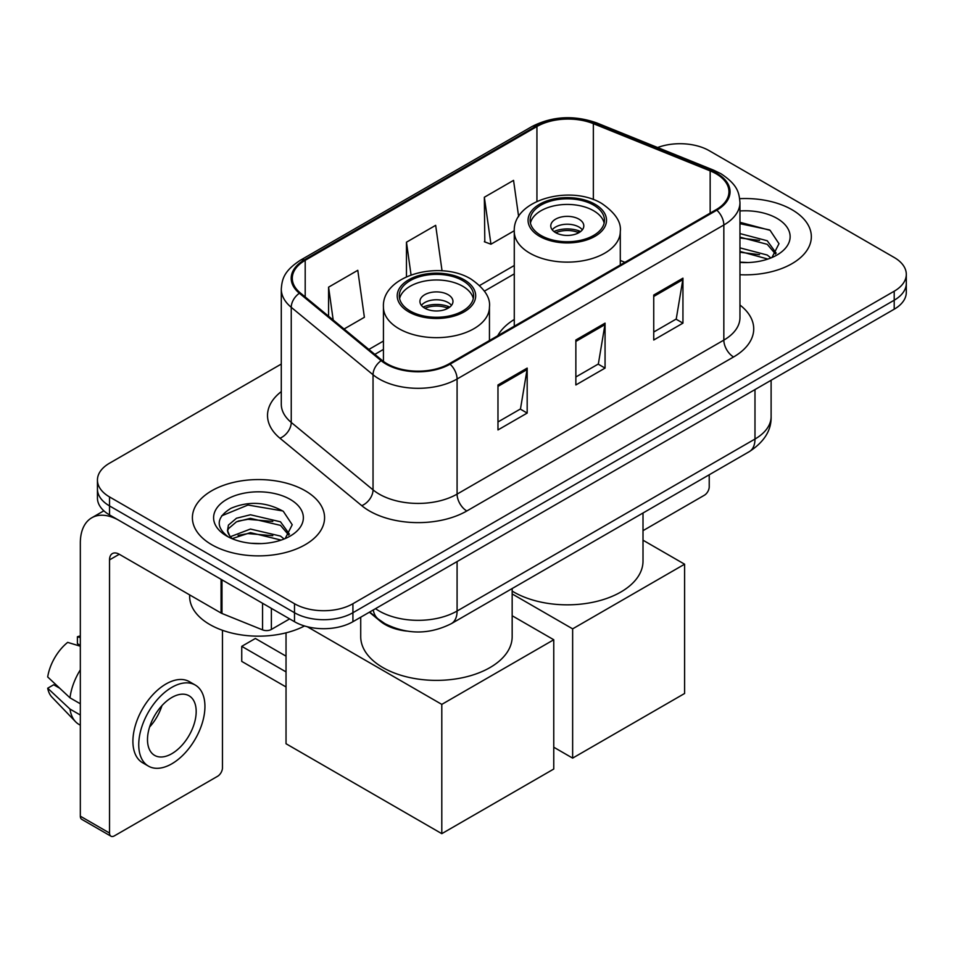 <?xml version="1.0" encoding="UTF-8"?>
<svg xmlns="http://www.w3.org/2000/svg" width="954" height="954" viewBox="0 0 954 954"><rect width="100%" height="100%" fill="white"/><g stroke="black" fill="none" stroke-linecap="round" stroke-linejoin="round"><path stroke-width="1.43" d="M514.278 319.483A72.969 42.131 0 0 0 497.69 335.784M406.559 631.071A41.308 23.85 180 0 1 380.431 621.328L369.377 612.206M281.287 364.046L109.531 463.203A41.308 23.85 0 0 0 97.439 480.065L97.439 498.048A41.308 23.85 0 0 0 109.531 514.91L294.5 621.71A41.308 23.85 0 0 0 352.92 621.71L894.208 309.203A41.308 23.85 0 0 0 906.3 292.341L906.3 283.35A41.308 23.85 0 0 1 894.208 300.212A41.308 23.85 0 0 0 906.3 283.35L906.3 274.347A41.308 23.85 0 0 0 894.208 257.485L709.227 150.696A41.308 23.85 0 0 0 657.616 147.524M97.439 480.065A41.308 23.85 0 0 0 109.531 496.927L294.5 603.727A41.308 23.85 0 0 0 352.92 603.727L352.92 612.718L894.208 300.212L352.92 612.718A41.308 23.85 0 0 1 294.5 612.718A41.308 23.85 0 0 0 352.92 612.718L352.92 621.71M109.531 496.927L109.531 505.918L294.5 612.718L109.531 505.918A41.308 23.85 0 0 1 97.439 489.056A41.308 23.85 0 0 0 109.531 505.918L109.531 514.91M791.987 209.713A66.088 38.16 0 0 0 739.696 198.67A66.088 38.16 0 0 1 791.987 209.713A66.088 38.16 0 0 1 811.341 236.687A66.088 38.16 0 0 0 791.987 209.713M305.208 490.75A66.088 38.16 0 0 0 233.193 482.474A66.088 38.16 0 0 0 192.398 517.724A66.088 38.16 0 0 0 211.752 544.71A66.088 38.16 0 0 0 283.779 552.974A66.088 38.16 0 0 0 324.575 517.724A66.088 38.16 0 0 0 305.208 490.75A66.088 38.16 0 0 0 233.193 482.474A66.088 38.16 0 0 0 192.398 517.724A66.088 38.16 0 0 0 211.752 544.71A66.088 38.16 0 0 0 283.779 552.974A66.088 38.16 0 0 0 324.575 517.724A66.088 38.16 0 0 0 305.208 490.75M716.049 173.735A44.063 25.436 180 0 1 728.951 191.73A44.063 25.436 180 0 1 716.049 209.713L449.298 363.712A44.063 25.436 180 0 1 382.053 360.326L300.26 292.878A44.063 25.436 180 0 1 292.294 278.294A44.063 25.436 180 0 1 305.197 260.311L536.935 126.512A44.063 25.436 180 0 1 593.352 123.662L710.158 170.885A44.063 25.436 180 0 1 716.049 173.735M716.824 173.294A45.16 26.068 0 0 0 710.79 170.372L593.984 123.149A45.16 26.068 0 0 0 536.148 126.071L304.421 259.858A45.16 26.068 0 0 0 299.365 293.248L381.147 360.684A45.16 26.068 0 0 0 450.073 364.166L716.824 210.166A45.16 26.068 0 0 0 716.824 173.294M497.976 384.963L497.976 429.932L527.18 413.07L527.18 368.101L497.976 384.963M497.976 421.954L520.467 408.968L527.061 369.592A11.019 6.356 -120 0 0 527.18 368.101M520.276 409.075L527.18 413.07M653.74 295.036L653.74 340.006L682.945 323.144L682.945 278.174L653.74 295.036M653.74 332.028L676.231 319.03L682.825 279.665A11.019 6.356 -120 0 0 682.945 278.174M676.04 319.149L682.945 323.144M575.858 340.006L575.858 384.963L605.063 368.101L605.063 323.144L575.858 340.006M575.858 376.985L598.349 363.999L604.943 324.634A11.019 6.356 -120 0 0 605.063 323.144M598.158 364.118L605.063 368.101M739.958 274.728A66.088 38.16 0 0 0 811.341 236.687A66.088 38.16 0 0 1 739.958 274.728M352.92 603.727L894.208 291.208A41.308 23.85 0 0 0 906.3 274.347M518.642 216.641L513.55 180.378L484.346 197.239L484.811 241.934M344.072 329.011L364.38 317.288L357.786 270.304L328.581 287.166L328.581 316.227M442.048 270.829L435.668 225.335L406.464 242.197L406.464 276.732M406.464 242.197L411.043 274.871M484.346 197.239L490.94 244.212L514.289 230.737M490.94 244.212L484.346 241.756M328.581 287.166L333.196 320.031M739.958 262.135L748.163 262.553M739.958 247.861L767.254 255.04L770.892 257.962M739.958 251.427L767.898 259.059M739.958 233.575L767.254 240.766L776.186 253.12M739.958 237.152L767.254 244.331L775.483 254.038M739.958 262.422A44.886 25.913 0 0 0 776.985 255.016A44.886 25.913 0 0 0 776.985 218.371A44.886 25.913 0 0 0 739.958 210.965M771.953 257.52L778.989 243.711L770.093 230.319L739.958 222.294M739.958 223.677L769.484 229.902M739.958 237.963L759.551 240.408M739.958 252.238L759.551 254.682M643.008 530.662L704.362 495.245A6.881 3.971 120 0 0 709.227 486.814L709.227 474.77M593.579 205.098A37.17 21.465 0 0 0 553.07 200.447A37.17 21.465 0 0 0 530.114 220.279A37.17 21.465 0 0 0 541.001 235.459A37.17 21.465 0 0 0 581.511 240.11A37.17 21.465 0 0 0 604.466 220.279A37.17 21.465 0 0 0 593.579 205.098M604.144 223.093A37.17 21.465 0 0 0 593.579 210.727A37.17 21.465 0 0 0 555.347 205.575A37.17 21.465 0 0 0 530.436 223.093M512.167 591.098A75.724 43.717 0 0 0 513.741 592.029A75.724 43.717 0 0 0 596.262 601.509A75.724 43.717 0 0 0 643.008 561.119L643.008 513.002M578.971 219.158A16.516 9.54 0 0 0 560.964 217.083A16.516 9.54 0 0 0 550.768 225.895A16.516 9.54 0 0 0 555.61 232.645A16.516 9.54 0 0 0 573.616 234.708A16.516 9.54 0 0 0 583.812 225.895A16.516 9.54 0 0 0 578.971 219.158M582.345 229.831A16.516 9.54 0 0 0 578.971 227.028A16.516 9.54 0 0 0 552.235 229.831M553.94 231.524A22.025 12.724 180 0 1 579.674 231.118L579.674 232.216M555.753 232.728A19.271 11.126 180 0 1 577.683 232.263L579.674 231.118M577.361 233.468L577.683 232.263M572.638 758.12L572.638 628.853L684.602 564.208L684.602 693.486L572.638 758.12L553.761 747.221M572.638 628.853L512.167 593.937M643.008 540.202L684.602 564.208M462.738 280.643A37.17 21.465 0 0 0 422.217 275.992A37.17 21.465 0 0 0 399.273 295.823A37.17 21.465 0 0 0 410.16 310.992A37.17 21.465 0 0 0 450.67 315.643A37.17 21.465 0 0 0 473.625 295.823A37.17 21.465 0 0 0 462.738 280.643M473.303 298.626A37.17 21.465 0 0 0 462.738 286.26A37.17 21.465 0 0 0 424.506 281.12A37.17 21.465 0 0 0 399.595 298.626M360.719 617.202L360.719 636.664A75.724 43.717 0 0 0 382.9 667.573A75.724 43.717 0 0 0 465.421 677.054A75.724 43.717 0 0 0 512.167 636.664L512.167 588.535M448.13 294.691A16.516 9.54 0 0 0 430.123 292.628A16.516 9.54 0 0 0 419.927 301.44A16.516 9.54 0 0 0 424.768 308.19A16.516 9.54 0 0 0 442.763 310.253A16.516 9.54 0 0 0 452.971 301.44A16.516 9.54 0 0 0 448.13 294.691M451.492 305.375A16.516 9.54 0 0 0 448.13 302.561A16.516 9.54 0 0 0 421.394 305.375M423.099 307.057A22.025 12.724 180 0 1 448.821 306.663L448.821 307.76M424.9 308.261A19.271 11.126 180 0 1 446.842 307.808L448.821 306.663M446.508 309.001L446.842 307.808M286.033 686.963L241.744 661.396L241.744 646.335L286.033 671.902M441.797 833.665L441.797 704.386L553.761 639.752L553.761 769.031L441.797 833.665L286.033 743.738L286.033 632.836M441.797 704.386L307.271 626.718M512.167 615.747L553.761 639.752M241.744 646.335L255.374 638.464L286.033 656.161M271.377 608.354L271.377 629.437L289.634 618.896M221.066 579.305L119.274 520.538A55.07 31.792 -120 0 0 91.739 517.807A55.07 31.792 -120 0 0 80.327 543.017L80.327 816.183L109.531 833.045L109.531 559.879A13.773 7.954 60 0 1 112.381 553.582A13.773 7.954 60 0 1 119.274 554.262L221.066 613.028L221.066 579.305A6.881 3.971 0 0 0 221.984 579.758M109.531 833.045A6.881 3.971 120 0 0 110.962 836.205L81.758 819.343A6.881 3.971 -60 0 1 80.327 816.183M110.962 836.205A6.881 3.971 120 0 0 114.397 835.859L217.595 776.282A6.881 3.971 120 0 0 222.461 767.851L222.461 630.284M271.377 629.437A6.881 3.971 180 0 1 262.565 629.879L221.984 613.482A6.881 3.971 180 0 1 221.066 613.028M171.839 753.684A34.416 19.867 120 0 0 194.33 723.359A34.416 19.867 120 0 0 189.047 695.776A34.416 19.867 120 0 0 171.839 697.481A34.416 19.867 120 0 0 149.349 727.807A34.416 19.867 120 0 0 154.631 755.389A34.416 19.867 120 0 0 171.839 753.684M149.599 727.008A34.416 19.867 120 0 0 161.953 705.602M80.327 637.642L77.405 636.759L77.405 643.676L80.327 645.357M195.248 685.044L189.405 681.669A46.806 27.022 120 0 0 165.996 683.982A46.806 27.022 120 0 0 135.42 725.243A46.806 27.022 120 0 0 142.599 762.747L148.43 766.122A46.806 27.022 120 0 0 171.839 763.796A46.806 27.022 120 0 0 202.415 722.548A46.806 27.022 120 0 0 195.248 685.044A46.806 27.022 120 0 0 171.839 687.357A46.806 27.022 120 0 0 141.264 728.606A46.806 27.022 120 0 0 148.43 766.122M80.327 669.827A45.434 26.235 120 0 0 69.988 697.827L47.7 676.97A35.799 20.666 120 0 1 67.674 642.376L80.327 646.216M80.327 703.79L69.988 697.827M59.756 688.263L53.686 684.757L47.7 688.216L69.988 709.072L80.327 715.035M69.988 709.072A45.434 26.235 120 0 0 75.593 721.761A45.434 26.235 120 0 0 79.027 724.456L80.327 725.207M80.327 635.948A35.799 20.666 120 0 0 77.405 636.759M47.7 688.216A35.799 20.666 120 0 0 51.933 697.124L75.593 721.761M189.643 594.891L189.643 596.417A68.843 39.746 0 0 0 209.808 624.524A68.843 39.746 0 0 0 304.529 625.967M251.021 543.279L261.396 543.589M230.391 536.697L250.437 529.053L280.488 536.076L284.125 538.998M232.239 538.616L250.437 532.618L281.132 540.095M230.701 538.08L227.493 530.543A31.112 17.959 0 0 0 232.514 538.855M227.493 530.543L228.435 525.094L236.485 518.237L250.437 514.766L280.488 521.802L289.42 534.145M227.565 530.984L228.435 528.659L236.485 521.802L250.437 518.344L280.488 525.368L288.716 535.075M285.186 538.557L292.222 524.748L283.326 511.344C266.273 501.852 248.815 500.838 230.951 508.303C216.308 517.354 215.377 526.858 228.185 536.828L228.34 536.923M290.219 499.407A44.886 25.913 0 0 0 226.742 499.407A44.886 25.913 0 0 0 226.742 536.053A44.886 25.913 0 0 0 290.219 536.053A44.886 25.913 0 0 0 290.219 499.407M221.626 515.852L247.98 505.036L282.718 510.939M238.095 521.099L247.98 519.31L272.784 521.433M238.095 535.385L247.98 533.584L272.784 535.707M380.431 620.732L380.431 621.328M375.506 608.664A55.07 31.792 0 0 0 379.203 611.025A55.07 31.792 0 0 0 457.085 611.025L754.984 439.043A55.07 31.792 0 0 0 771.118 416.552C771.524 430.218 764.237 441.917 749.284 451.647L451.385 623.63A27.535 15.896 60 0 0 457.085 611.025L457.085 561.572M754.984 389.578L754.984 439.043A27.535 15.896 60 0 1 749.284 451.647M373.276 609.952A27.535 18.412 129.5 0 0 378.07 618.907L369.711 612.015M894.208 309.203L894.208 291.208M294.5 621.71L294.5 603.727M739.958 305.03A68.843 39.746 180 0 1 733.566 356.975L466.816 510.986A13.773 7.954 60 0 1 457.085 494.112L723.836 340.113A55.07 31.792 0 0 0 739.958 317.634L739.958 202.522A55.07 31.792 180 0 1 723.836 225.001A13.773 7.954 -120 0 0 716.824 210.166M466.816 510.986A68.843 39.746 180 0 1 369.472 510.986A68.843 39.746 180 0 1 361.757 505.668L279.963 438.232A68.843 39.746 180 0 1 281.287 391.593M379.203 494.112A55.07 31.792 0 0 0 457.085 494.112L457.085 379A55.07 31.792 180 0 1 373.038 374.755L291.244 307.319A55.07 31.792 180 0 1 281.287 289.086L281.287 404.198A55.07 31.792 0 0 0 291.244 422.431L373.038 489.867A55.07 31.792 0 0 0 379.203 494.112M739.958 202.522C739.076 193.054 738.193 185.183 720.986 173.735L713.747 170.217A13.773 6.451 112 0 0 710.79 170.372M713.747 170.217L596.93 122.994C574.129 114.933 552.485 116.102 531.998 126.512A13.773 7.954 60 0 1 536.148 126.071M304.421 259.858A13.773 7.954 -120 0 0 300.26 260.299C283.565 271.246 282.05 279.486 281.287 289.086M299.365 293.248A13.773 9.206 129.5 0 0 291.244 307.319L291.244 422.431A13.773 9.206 -50.5 0 1 279.963 438.232M596.93 122.994A13.773 6.451 112 0 0 593.984 123.149M381.147 360.684A13.773 9.206 129.5 0 0 373.038 374.755L373.038 489.867A13.773 9.206 -50.5 0 1 361.757 505.668M450.073 364.166A13.773 7.954 60 0 1 457.085 379L723.836 225.001L723.836 340.113A13.773 7.954 60 0 0 733.566 356.975M305.197 260.311L305.197 296.956M710.158 170.885L710.158 213.112M593.352 123.662L593.352 199.577M624.906 262.326L620.291 260.466M536.935 126.512L536.935 201.366M514.278 265.498L479.647 285.496M383.436 341.043L368.876 349.45M575.858 341.425L604.943 324.634M653.74 296.455L682.825 279.665M497.976 386.394L527.061 369.592M539.547 236.294A39.233 22.657 0 0 0 595.034 236.294A39.233 22.657 0 0 0 595.034 204.263A39.233 22.657 0 0 0 539.547 204.263A39.233 22.657 0 0 0 539.547 236.294M620.291 264.997L620.291 231.524A53.007 30.6 180 0 1 587.569 259.798A53.007 30.6 180 0 1 529.804 253.156A53.007 30.6 180 0 1 514.278 231.524L514.278 326.196M408.706 311.839A39.233 22.657 0 0 0 464.193 311.839A39.233 22.657 0 0 0 464.193 279.796A39.233 22.657 0 0 0 408.706 279.796A39.233 22.657 0 0 0 408.706 311.839M489.45 340.53L489.45 307.057A53.007 30.6 180 0 1 456.727 335.331A53.007 30.6 180 0 1 398.963 328.701A53.007 30.6 180 0 1 383.436 307.057L383.436 361.399M109.531 559.879L119.274 554.262M221.984 579.841L221.984 613.482M262.565 629.879L262.565 603.262M451.385 623.63C429.228 634.768 407.06 634.768 384.903 623.63L378.07 618.907M771.118 416.552L771.118 380.264M531.998 126.512L300.26 260.299M514.278 273.881L484.417 291.125M383.436 349.414L374.85 354.375M620.291 231.524C621.459 222.187 615.33 212.873 601.914 203.584C570.671 184.241 512.441 199.756 514.278 231.524M489.45 307.057C490.618 297.731 484.489 288.418 471.073 279.117C439.83 259.786 381.6 275.301 383.436 307.057M91.739 517.807L103.843 510.819"/></g></svg>
